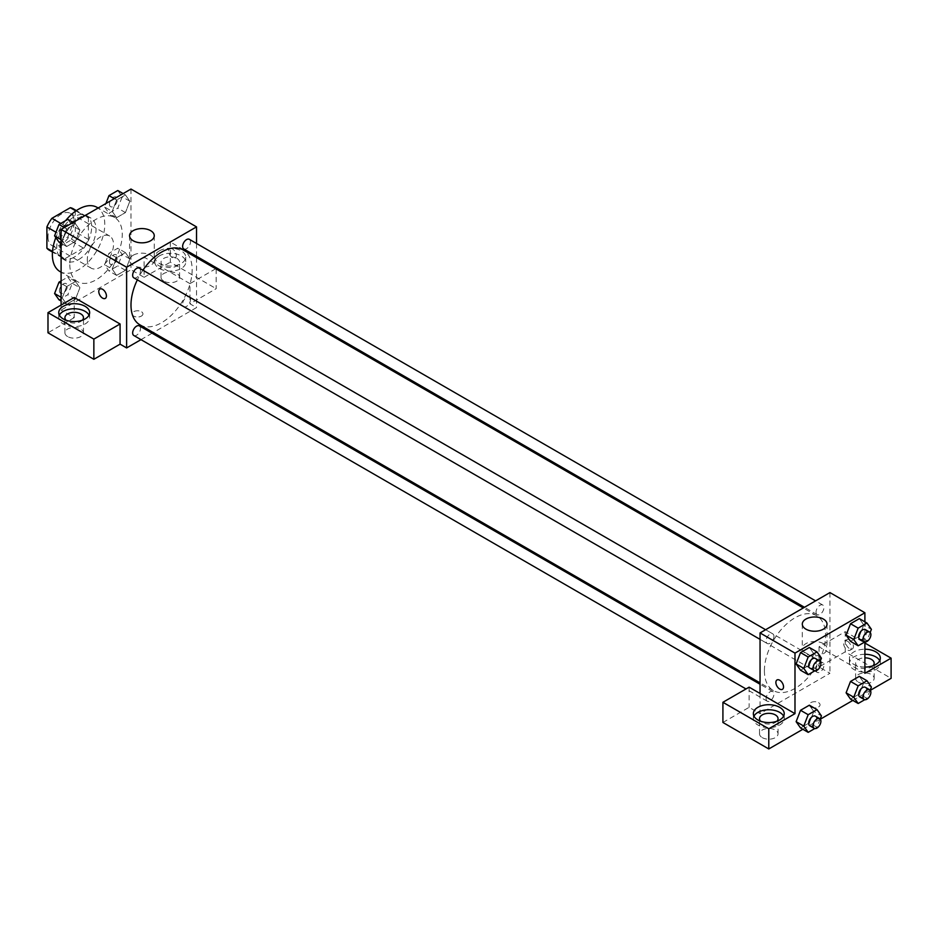 <?xml version="1.0" encoding="UTF-8"?>
<svg xmlns="http://www.w3.org/2000/svg" width="938" height="938" viewBox="0 0 938 938"><rect width="100%" height="100%" fill="white"/><g stroke="black" fill="none" stroke-linecap="round" stroke-linejoin="round"><path stroke-width="0.7" stroke-dasharray="4.69 3.52" d="M87.304 259.662A18.537 10.705 120 0 0 91.15 268.151A18.537 10.705 120 0 0 109.676 257.446A18.537 10.705 120 0 0 109.676 236.048A18.537 10.705 120 0 0 95.395 241.019A18.537 10.705 120 0 0 87.304 259.662M47.99 236.962A18.537 10.705 120 0 0 51.836 245.451A18.537 10.705 120 0 0 70.362 234.746A18.537 10.705 120 0 0 70.362 213.348A18.537 10.705 120 0 0 56.081 218.32A18.537 10.705 120 0 0 47.99 236.962M75.298 210.593L75.298 231.827A23.919 13.812 120 0 1 70.291 240.491L83.4 248.054A23.919 13.812 120 0 0 88.395 239.389L88.395 218.155L75.298 210.593A23.919 13.812 120 0 0 73.058 208.682M70.291 240.491L51.907 251.103A23.919 13.812 120 0 1 49.139 250.118M83.4 248.054L65.003 258.665L51.907 251.103M52.493 251.443L60.009 255.781L60.009 234.547L55.987 232.225M60.009 255.781A23.919 13.812 120 0 0 62.248 257.68A23.919 13.812 120 0 0 65.003 258.665M88.395 218.155A23.919 13.812 120 0 0 86.167 216.256A23.919 13.812 120 0 0 83.4 215.271L75.884 210.933M60.009 234.547A23.919 13.812 120 0 1 65.003 225.882L83.4 215.271M74.208 257.141A24.716 14.269 -60 0 1 61.849 258.372A24.716 14.269 -60 0 1 61.849 229.833A24.716 14.269 -60 0 1 86.554 215.564A24.716 14.269 -60 0 1 90.341 235.368A24.716 14.269 -60 0 1 74.208 257.141M78.569 259.662A24.716 14.269 120 0 0 94.715 237.889A24.716 14.269 120 0 0 90.927 218.085A24.716 14.269 120 0 0 71.886 224.71A24.716 14.269 120 0 0 61.099 249.578A24.716 14.269 120 0 0 66.211 260.893A24.716 14.269 120 0 0 78.569 259.662M65.003 225.882L60.771 223.432M88.395 239.389L75.298 231.827M60.032 271.586A37.063 21.398 120 0 0 97.106 250.188A37.063 21.398 120 0 0 97.106 207.392M65.648 220.618A37.063 21.398 120 0 0 55.823 237.595M69.834 264.715A37.063 21.398 120 0 0 77.514 281.681A37.063 21.398 120 0 0 114.577 260.283A37.063 21.398 120 0 0 114.577 217.475A37.063 21.398 120 0 0 86.015 227.406A37.063 21.398 120 0 0 69.834 264.715M130.992 189.042L130.992 269.757L61.099 310.115L61.099 305.061M79.882 287.767L75.474 299.14L66.645 304.229L62.225 297.956L66.645 286.582L75.474 281.482L79.882 287.767L75.474 299.14L66.645 304.229L62.225 297.956L66.645 286.582L75.474 281.482L79.882 287.767L72.238 283.346L67.829 294.72L59 299.82M112.208 269.1L116.617 257.727L125.446 252.627L129.854 258.911L125.446 270.285L116.617 275.385L112.208 269.1L116.617 257.727L125.446 252.627L129.854 258.911L125.446 270.285L116.617 275.385L112.208 269.1L104.564 264.692L108.972 253.307L117.801 248.218L122.21 254.491L117.801 265.876L108.972 270.965L104.564 264.692M112.208 211.39L116.617 200.017L125.446 194.928L129.854 201.201L125.446 212.574L116.617 217.675L112.208 211.39L116.617 200.017L125.446 194.928L129.854 201.201L125.446 212.574L116.617 217.675L112.208 211.39L104.564 206.981L105.9 203.534M62.225 240.245L66.645 228.872L75.474 223.772L79.882 230.056L75.474 241.429L66.645 246.53L62.225 240.245L66.645 228.872L75.474 223.772L79.882 230.056L75.474 241.429L66.645 246.53L61.099 239.589M172.498 248.945A5.405 3.119 -120 0 0 169.79 248.676A5.405 3.119 -120 0 0 169.79 254.925A5.405 3.119 -120 0 0 175.195 258.044A5.405 3.119 -120 0 0 176.027 253.706A5.405 3.119 -120 0 0 172.498 248.945A5.405 3.119 60 0 1 176.016 253.717A5.405 3.119 60 0 1 175.195 258.044A5.405 3.119 60 0 1 169.79 254.925A5.405 3.119 60 0 1 169.79 248.687A5.405 3.119 60 0 1 172.486 248.945M215.74 268.749L189.968 283.628L189.968 303.806L196.523 307.582L153.269 332.556M189.968 283.628L144.1 257.141L144.1 277.32L130.992 269.757M196.523 243.458L196.523 256.297M196.523 257.645L196.523 307.582M159.39 250.845A15.442 8.923 180 0 1 176.215 248.91A15.442 8.923 180 0 1 185.747 257.141A15.442 8.923 180 0 1 170.306 266.064A15.442 8.923 180 0 1 154.864 257.141A15.442 8.923 180 0 1 159.39 250.845M144.1 257.141L170.306 242.016L196.523 257.141M159.39 255.886A15.442 8.923 0 0 0 154.864 262.194A15.442 8.923 0 0 0 170.306 271.105A15.442 8.923 0 0 0 185.747 262.194A15.442 8.923 0 0 0 176.215 253.952A15.442 8.923 0 0 0 159.39 255.886M176.86 258.407A9.263 5.347 180 0 1 179.58 262.194A9.263 5.347 180 0 1 173.858 267.131A9.263 5.347 180 0 1 163.751 265.97A9.263 5.347 180 0 1 161.043 262.194A9.263 5.347 180 0 1 166.765 257.247A9.263 5.347 180 0 1 176.86 258.407M163.751 281.107A9.263 5.347 180 0 1 161.043 277.32A9.263 5.347 180 0 1 170.306 271.973A9.263 5.347 180 0 1 179.58 277.32A9.263 5.347 180 0 1 173.858 282.268A9.263 5.347 180 0 1 163.751 281.107M216.174 268.995L216.174 288.67L189.968 303.806M170.306 242.016L170.306 262.194L216.174 288.67M144.1 277.32L170.306 262.194M133.173 255.242A12.358 7.129 0 0 0 129.561 260.283A12.358 7.129 0 0 0 141.908 267.412A12.358 7.129 0 0 0 154.266 260.283A12.358 7.129 0 0 0 146.645 253.694A12.358 7.129 0 0 0 133.173 255.242M74.208 297.498L74.208 317.677L61.099 310.115M105.302 298.401L105.302 298.39A5.405 3.119 -120 0 0 105.302 292.152A5.405 3.119 -120 0 0 99.897 289.033L99.897 289.033M59.387 315.156A15.442 8.923 0 0 0 58.754 317.677A15.442 8.923 0 0 0 74.208 326.588A15.442 8.923 0 0 0 89.649 317.677A15.442 8.923 0 0 0 89.016 315.156M82.38 320.198A9.263 5.347 180 0 1 67.653 321.453A9.263 5.347 180 0 1 66.035 320.198M67.653 336.59A9.263 5.347 180 0 1 64.933 332.802A9.263 5.347 180 0 1 74.208 327.456A9.263 5.347 180 0 1 83.47 332.802A9.263 5.347 180 0 1 77.748 337.75A9.263 5.347 180 0 1 67.653 336.59M74.208 317.677L47.99 332.802M141.368 316.094A5.405 3.119 0 0 0 142.951 313.89A5.405 3.119 0 0 0 137.546 310.771A5.405 3.119 0 0 0 132.141 313.89A5.405 3.119 0 0 0 135.471 316.774A5.405 3.119 0 0 0 141.368 316.094A5.405 3.119 180 0 1 135.471 316.774A5.405 3.119 180 0 1 132.141 313.89A5.405 3.119 180 0 1 137.546 310.771A5.405 3.119 180 0 1 142.951 313.89A5.405 3.119 180 0 1 141.368 316.094M152.108 333.225L140.981 339.65M133.806 277.8A5.558 3.213 120 0 0 138.085 276.311A5.558 3.213 120 0 0 140.512 270.707A5.558 3.213 120 0 0 139.363 268.162M190.496 299.562A5.558 3.213 120 0 0 189.335 297.018A5.558 3.213 120 0 0 185.056 298.507A5.558 3.213 120 0 0 182.629 304.111A5.558 3.213 120 0 0 183.778 306.656A5.558 3.213 120 0 0 188.069 305.167A5.558 3.213 120 0 0 190.496 299.562M133.806 335.499A5.558 3.213 120 0 0 138.085 334.01A5.558 3.213 120 0 0 140.512 328.417A5.558 3.213 120 0 0 139.363 325.873M183.778 248.945A5.558 3.213 120 0 0 188.069 247.456A5.558 3.213 120 0 0 190.496 241.863A5.558 3.213 120 0 0 189.335 239.319M139.95 324.865A43.242 24.963 120 0 0 173.272 313.28A43.242 24.963 120 0 0 192.149 269.757A43.242 24.963 120 0 0 183.191 249.954M142.904 270.214A43.242 24.963 120 0 0 137.347 279.841M764.411 670.764A43.242 24.963 120 0 0 773.369 690.567A43.242 24.963 120 0 0 816.623 665.593A43.242 24.963 120 0 0 816.611 615.656A43.242 24.963 120 0 0 783.289 627.252A43.242 24.963 120 0 0 764.411 670.764M773.944 636.421A5.558 3.213 -60 0 1 771.517 642.014A5.558 3.213 -60 0 1 767.225 643.503A5.558 3.213 -60 0 1 767.225 637.078A5.558 3.213 -60 0 1 772.783 633.865A5.558 3.213 -60 0 1 773.944 636.421M816.048 669.814A5.558 3.213 120 0 0 817.197 672.358A5.558 3.213 120 0 0 822.767 669.146A5.558 3.213 120 0 0 822.767 662.72A5.558 3.213 120 0 0 818.475 664.21A5.558 3.213 120 0 0 816.048 669.814M766.076 698.658A5.558 3.213 120 0 0 767.225 701.202A5.558 3.213 120 0 0 772.783 698.001A5.558 3.213 120 0 0 772.783 691.576A5.558 3.213 120 0 0 768.503 693.065A5.558 3.213 120 0 0 766.076 698.658M816.048 612.104A5.558 3.213 120 0 0 817.197 614.648A5.558 3.213 120 0 0 822.767 611.435A5.558 3.213 120 0 0 822.767 605.022A5.558 3.213 120 0 0 818.475 606.511A5.558 3.213 120 0 0 816.048 612.104M760.05 693.463L760.05 713.642L829.942 673.285L819.026 666.988L845.232 651.851L891.1 678.338M829.942 592.582L829.942 673.285M810.831 707.018A5.405 3.119 0 0 0 816.717 707.698A5.405 3.119 0 0 0 820.058 704.813A5.405 3.119 0 0 0 814.653 701.694A5.405 3.119 0 0 0 809.248 704.813A5.405 3.119 0 0 0 810.831 707.018A5.405 3.119 180 0 1 809.248 704.813A5.405 3.119 180 0 1 814.653 701.694A5.405 3.119 180 0 1 820.058 704.813A5.405 3.119 180 0 1 816.717 707.698A5.405 3.119 180 0 1 810.831 707.018M858.34 682.114A9.263 5.347 0 0 0 868.436 683.274A9.263 5.347 0 0 0 874.157 678.338A9.263 5.347 0 0 0 864.895 672.98A9.263 5.347 0 0 0 855.62 678.338A9.263 5.347 0 0 0 858.34 682.114M762.231 737.608A9.263 5.347 0 0 0 772.326 738.769A9.263 5.347 0 0 0 778.048 733.821A9.263 5.347 0 0 0 768.785 728.474A9.263 5.347 0 0 0 759.522 733.821A9.263 5.347 0 0 0 762.231 737.608M802.858 729.283L820.316 719.2M852.83 700.428L870.3 690.345M722.917 722.471L749.122 707.334L760.05 713.642M873.067 665.722A9.263 5.347 180 0 1 858.34 666.988A9.263 5.347 180 0 1 855.62 663.201A9.263 5.347 180 0 1 864.895 657.855M864.895 654.29A15.442 8.923 0 0 0 853.967 656.893A15.442 8.923 0 0 0 849.441 663.201A15.442 8.923 0 0 0 864.895 672.124A15.442 8.923 0 0 0 880.336 663.201A15.442 8.923 0 0 0 879.703 660.68M864.895 667.07A15.442 8.923 180 0 1 849.441 658.159A15.442 8.923 180 0 1 853.967 651.851A15.442 8.923 180 0 1 864.895 649.237M776.957 721.205A9.263 5.347 180 0 1 762.231 722.471A9.263 5.347 180 0 1 760.612 721.205M753.964 716.163A15.442 8.923 0 0 0 753.343 718.684A15.442 8.923 0 0 0 768.785 727.607A15.442 8.923 0 0 0 784.227 718.684A15.442 8.923 0 0 0 783.593 716.163M749.122 687.167L749.122 707.334M864.895 673.285L819.026 646.81L845.232 631.673L864.895 643.022M845.232 631.673L845.232 651.851M819.026 646.81L819.026 666.988M846.099 692.819L850.52 681.434M863.757 682.618L859.349 676.345L863.769 682.606L859.337 693.991L850.52 699.091L859.349 693.991L863.757 682.618L871.402 687.038M863.769 624.896L859.349 618.634L863.757 624.919L859.337 636.292L850.52 641.381L859.349 636.292L863.757 624.919L871.402 629.328M846.099 635.108L850.52 623.735M813.797 653.751L809.365 647.49L813.785 653.763L809.353 665.136L800.536 670.236L809.365 665.148L813.785 653.763L821.43 658.183M796.128 663.963L800.548 652.59M796.128 721.662L800.548 710.289M813.785 711.473L809.365 705.188L813.797 711.461L809.353 722.846L800.536 727.947L809.365 722.846L813.785 711.473L821.43 715.882M864.895 621.835L864.895 642.002M823.388 643.644A12.358 7.129 0 0 0 809.928 642.096A12.358 7.129 0 0 0 802.295 648.686A12.358 7.129 0 0 0 814.653 655.814A12.358 7.129 0 0 0 827.011 648.686A12.358 7.129 0 0 0 823.388 643.644M782.409 689.324L782.409 689.313A5.405 3.119 -120 0 0 782.409 683.075A5.405 3.119 -120 0 0 777.004 679.956L777.004 679.956M849.605 639.868A5.405 3.119 -120 0 0 849.359 639.739A5.405 3.119 -120 0 0 846.897 639.599A5.405 3.119 -120 0 0 846.897 645.848A5.405 3.119 -120 0 0 852.302 648.967A5.405 3.119 -120 0 0 853.134 644.64A5.405 3.119 -120 0 0 849.605 639.868M847.401 641.146A5.405 3.119 60 0 1 850.93 645.907A5.405 3.119 60 0 1 850.098 650.233A5.405 3.119 60 0 1 844.692 647.114A5.405 3.119 60 0 1 844.692 640.877A5.405 3.119 60 0 1 847.401 641.146M820.199 661.349L817.01 669.556L814.794 670.834M809.822 668.091A5.558 3.213 120 0 0 815.38 664.878A5.558 3.213 120 0 0 815.38 658.464M817.01 669.556L809.365 665.148M870.171 632.493L866.993 640.701L864.766 641.979M859.794 639.235A5.558 3.213 120 0 0 865.352 636.034A5.558 3.213 120 0 0 865.352 629.609M866.993 640.701L859.349 636.292M820.199 719.047L817.01 727.267L814.794 728.545M809.822 725.801A5.558 3.213 120 0 0 815.38 722.588A5.558 3.213 120 0 0 815.38 716.163M817.01 727.267L809.365 722.846M870.171 690.204L866.993 698.411L864.766 699.689M859.794 696.946A5.558 3.213 120 0 0 865.352 693.733A5.558 3.213 120 0 0 865.352 687.32M866.993 698.411L859.349 693.991M67.829 219.363L72.238 225.636L67.829 237.021L59 242.11M59.481 233.011A5.558 3.213 120 0 0 60.63 235.555A5.558 3.213 120 0 0 66.188 232.343A5.558 3.213 120 0 0 66.188 225.917A5.558 3.213 120 0 0 61.908 227.406A5.558 3.213 120 0 0 59.481 233.011M79.882 230.056L72.238 225.636M75.474 241.429L67.829 237.021M66.645 246.53L61.099 243.329M66.645 228.872L64.323 227.535M75.474 223.772L73.152 222.435M59.446 232.987A5.558 3.213 120 0 0 60.595 235.532A5.558 3.213 120 0 0 66.152 232.319A5.558 3.213 120 0 0 66.152 225.906A5.558 3.213 120 0 0 61.873 227.395A5.558 3.213 120 0 0 59.446 232.987M117.801 190.508L122.21 196.792L117.801 208.166L108.972 213.266L104.564 206.981M109.453 204.156A5.558 3.213 120 0 0 110.602 206.7A5.558 3.213 120 0 0 116.171 203.487A5.558 3.213 120 0 0 116.171 197.074A5.558 3.213 120 0 0 111.88 198.563A5.558 3.213 120 0 0 109.453 204.156M129.854 201.201L122.21 196.792M125.446 212.574L117.801 208.166M116.617 217.675L108.972 213.266M116.617 200.017L114.307 198.68M125.446 194.928L123.136 193.591M109.418 204.132A5.558 3.213 120 0 0 110.567 206.677A5.558 3.213 120 0 0 116.136 203.464A5.558 3.213 120 0 0 116.136 197.05A5.558 3.213 120 0 0 111.845 198.539A5.558 3.213 120 0 0 109.418 204.132M61.099 280.954L67.829 277.073L72.238 283.346M59.481 290.71A5.558 3.213 120 0 0 60.63 293.254A5.558 3.213 120 0 0 66.188 290.053A5.558 3.213 120 0 0 66.188 283.628A5.558 3.213 120 0 0 61.908 285.117A5.558 3.213 120 0 0 59.481 290.71M75.474 299.14L67.829 294.72M66.645 304.229L61.099 301.028M62.225 297.956L61.099 297.299M66.645 286.582L61.099 283.382M75.474 281.482L67.829 277.073M59.446 290.698A5.558 3.213 120 0 0 60.595 293.242A5.558 3.213 120 0 0 66.152 290.03A5.558 3.213 120 0 0 66.152 283.604A5.558 3.213 120 0 0 61.873 285.093A5.558 3.213 120 0 0 59.446 290.698M109.453 261.866A5.558 3.213 120 0 0 110.602 264.41A5.558 3.213 120 0 0 116.171 261.198A5.558 3.213 120 0 0 116.171 254.773A5.558 3.213 120 0 0 111.88 256.262A5.558 3.213 120 0 0 109.453 261.866M129.854 258.911L122.21 254.491M125.446 270.285L117.801 265.876M116.617 275.385L108.972 270.965M116.617 257.727L108.972 253.307M125.446 252.627L117.801 248.218M109.418 261.843A5.558 3.213 120 0 0 110.567 264.387A5.558 3.213 120 0 0 116.136 261.174A5.558 3.213 120 0 0 116.136 254.761A5.558 3.213 120 0 0 111.845 256.25A5.558 3.213 120 0 0 109.418 261.843M51.836 245.451L91.15 268.151M70.362 213.348L109.676 236.048M90.927 218.085L86.554 215.564M66.211 260.893L61.849 258.372M86.167 216.256L76.377 210.604M62.248 257.68L52.458 252.029M114.577 217.475L98.162 208.002M77.514 281.681L61.099 272.208M154.864 257.141L154.864 262.194M185.747 257.141L185.747 262.194M179.58 277.32L179.58 262.194M161.043 277.32L161.043 262.194M129.561 235.708L129.561 260.283M154.266 235.708L154.266 260.283M58.754 312.635L58.754 317.677M89.649 312.635L89.649 317.677M83.47 332.802L83.47 317.677M64.933 332.802L64.933 317.677M816.611 615.656L803.291 607.965M773.369 690.567L760.05 682.876M760.05 639.353L767.225 643.503M765.607 629.726L772.783 633.865M822.767 662.72L189.335 297.018M817.197 672.358L183.778 306.656M772.783 691.576L760.05 684.224M767.225 701.202L746.015 688.961M822.767 605.022L815.579 600.871M817.197 614.648L804.464 607.296M874.157 678.338L874.157 663.201M855.62 678.338L855.62 663.201M849.441 658.159L849.441 663.201M880.336 658.159L880.336 663.201M778.048 733.821L778.048 718.684M759.522 733.821L759.522 718.684M753.343 713.642L753.343 718.684M784.227 713.642L784.227 718.684M802.295 624.11L802.295 648.686M827.011 624.11L827.011 648.686M846.897 639.599L844.692 640.877M852.302 648.967L850.098 650.233"/><path stroke-width="1.41" d="M60.771 223.432L51.907 218.32L70.291 207.697A23.919 13.812 120 0 1 73.058 208.682L76.377 210.604M52.493 251.443L46.9 248.218A23.919 13.812 120 0 0 49.139 250.118L52.458 252.029M46.9 248.218L46.9 226.984A23.919 13.812 120 0 1 51.907 218.32M55.987 232.225L46.9 226.984M75.884 210.933L70.291 207.697M55.823 237.595A37.063 21.398 120 0 0 52.364 254.62A37.063 21.398 120 0 0 60.032 271.586L61.099 272.208M98.162 208.002L97.106 207.392A37.063 21.398 120 0 0 65.648 220.618M61.099 305.061L61.099 229.4L130.992 189.042L196.523 226.879L196.523 243.458M196.523 256.297L196.523 257.645M196.523 257.141L215.74 268.749M133.173 230.666A12.358 7.129 180 0 1 146.645 229.118A12.358 7.129 180 0 1 154.266 235.708A12.358 7.129 180 0 1 141.908 242.836A12.358 7.129 180 0 1 129.561 235.708A12.358 7.129 180 0 1 133.173 230.666M140.981 339.65L126.618 347.939L126.618 267.236L61.099 229.4M126.618 267.236L196.523 226.879M99.897 289.033A5.405 3.119 -120 0 0 99.065 293.36A5.405 3.119 -120 0 0 102.605 298.132A5.405 3.119 60 0 1 99.065 293.36A5.405 3.119 60 0 1 99.897 289.033A5.405 3.119 60 0 1 105.302 292.152A5.405 3.119 60 0 1 105.302 298.401A5.405 3.119 60 0 1 102.594 298.132A5.405 3.119 -120 0 0 105.302 298.39M120.076 323.985L74.208 297.498L47.99 312.635L93.859 339.11L120.076 323.985L120.076 344.152L126.618 347.939M63.28 306.327A15.442 8.923 180 0 1 80.117 304.393A15.442 8.923 180 0 1 89.649 312.635A15.442 8.923 180 0 1 74.208 321.546A15.442 8.923 180 0 1 58.754 312.635A15.442 8.923 180 0 1 63.28 306.327M89.016 315.156A15.442 8.923 0 0 0 63.28 311.369A15.442 8.923 0 0 0 59.387 315.156M66.035 320.198A9.263 5.347 180 0 1 64.933 317.677A9.263 5.347 180 0 1 70.655 312.729A9.263 5.347 180 0 1 80.75 313.89A9.263 5.347 180 0 1 83.47 317.677A9.263 5.347 180 0 1 82.38 320.198M93.859 339.11L93.859 359.289L120.076 344.152M47.99 312.635L47.99 332.802L93.859 359.289M153.269 332.556L152.108 333.225M765.607 629.726L139.363 268.162A5.558 3.213 120 0 0 133.806 271.375A5.558 3.213 120 0 0 133.806 277.8L760.05 639.353M760.05 684.224L139.363 325.873A5.558 3.213 120 0 0 135.084 327.362A5.558 3.213 120 0 0 132.657 332.955A5.558 3.213 120 0 0 133.806 335.499L746.015 688.961M815.579 600.871L189.335 239.319A5.558 3.213 120 0 0 185.056 240.808A5.558 3.213 120 0 0 182.629 246.401A5.558 3.213 120 0 0 183.778 248.945L804.464 607.296M803.291 607.965L183.191 249.954A43.242 24.963 120 0 0 142.904 270.214M137.347 279.841A43.242 24.963 120 0 0 130.992 305.061A43.242 24.963 120 0 0 139.95 324.865L760.05 682.876M760.05 693.463L749.122 687.167L722.917 702.292L768.785 728.779L794.99 713.642L760.05 693.463L760.05 632.939L829.942 592.582L864.895 612.76L864.895 621.835M722.917 702.292L722.917 722.471L768.785 748.958L802.858 729.283M820.316 719.2L852.83 700.428M870.3 690.345L891.1 678.338L891.1 658.159L864.895 673.285L864.895 642.002M864.895 657.855A9.263 5.347 180 0 1 871.437 659.414A9.263 5.347 180 0 1 874.157 663.201A9.263 5.347 180 0 1 873.067 665.722M879.703 660.68A15.442 8.923 0 0 0 864.895 654.29M864.895 649.237A15.442 8.923 180 0 1 880.336 658.159A15.442 8.923 180 0 1 864.895 667.07M760.612 721.205A9.263 5.347 180 0 1 759.522 718.684A9.263 5.347 180 0 1 768.785 713.337A9.263 5.347 180 0 1 778.048 718.684A9.263 5.347 180 0 1 776.957 721.205M783.593 716.163A15.442 8.923 0 0 0 757.857 712.388A15.442 8.923 0 0 0 753.964 716.163M757.857 707.334A15.442 8.923 180 0 1 774.694 705.399A15.442 8.923 180 0 1 784.227 713.642A15.442 8.923 180 0 1 768.785 722.565A15.442 8.923 180 0 1 753.343 713.642A15.442 8.923 180 0 1 757.857 707.334M768.785 728.779L768.785 748.958M864.895 643.022L891.1 658.159M858.164 685.854L850.52 681.434L859.349 676.345L850.52 681.434L846.099 692.819L850.52 699.091L846.099 692.819L853.744 697.227L858.164 685.854L866.993 680.754L871.402 687.038L870.171 690.204M864.766 641.979L858.164 645.801L850.52 641.381L846.088 635.12M858.164 645.801L853.744 639.517L858.164 628.143L850.52 623.735L859.349 618.634L850.52 623.735L846.099 635.108L850.52 641.381M814.794 670.834L808.181 674.657L800.536 670.236L796.116 663.975L800.536 652.578L809.365 647.49L800.536 652.578L808.181 656.999L817.01 651.898L821.43 658.183L820.199 661.349M808.181 714.709L800.536 710.289L809.365 705.188L800.536 710.289L796.128 721.662L800.536 727.947L796.128 721.662L803.772 726.082L808.181 714.709L817.01 709.609L821.43 715.882L820.199 719.047M794.99 713.642L794.99 653.118L864.895 612.76M823.388 619.068A12.358 7.129 180 0 1 827.011 624.11A12.358 7.129 180 0 1 814.653 631.239A12.358 7.129 180 0 1 802.295 624.11A12.358 7.129 180 0 1 809.928 617.521A12.358 7.129 180 0 1 823.388 619.068M794.99 653.118L760.05 632.939M777.004 679.956A5.405 3.119 -120 0 0 776.172 684.283A5.405 3.119 -120 0 0 779.713 689.055A5.405 3.119 60 0 1 776.172 684.294A5.405 3.119 60 0 1 777.004 679.956A5.405 3.119 60 0 1 782.409 683.075A5.405 3.119 60 0 1 782.409 689.324A5.405 3.119 60 0 1 779.701 689.055A5.405 3.119 -120 0 0 782.409 689.313M808.181 674.657L803.772 668.372L808.181 656.999M819.753 660.985L815.38 658.464A5.558 3.213 120 0 0 811.1 659.953A5.558 3.213 120 0 0 808.673 665.546A5.558 3.213 120 0 0 809.822 668.091L814.184 670.611A5.558 3.213 120 0 0 819.753 667.399A5.558 3.213 120 0 0 819.753 660.985A5.558 3.213 120 0 0 815.462 662.474A5.558 3.213 120 0 0 813.035 668.067A5.558 3.213 120 0 0 814.184 670.611M800.536 670.236L796.128 663.963L803.772 668.372M817.01 651.898L809.365 647.49M858.164 628.143L866.993 623.043L871.402 629.328L870.171 632.493M869.725 632.13L865.352 629.609A5.558 3.213 120 0 0 861.072 631.098A5.558 3.213 120 0 0 858.645 636.691A5.558 3.213 120 0 0 859.794 639.235L864.168 641.756A5.558 3.213 120 0 0 869.725 638.555A5.558 3.213 120 0 0 869.725 632.13A5.558 3.213 120 0 0 865.434 633.619A5.558 3.213 120 0 0 863.007 639.212A5.558 3.213 120 0 0 864.168 641.756M853.744 639.517L846.099 635.108M866.993 623.043L859.349 618.634M814.794 728.545L808.181 732.355L803.772 726.082M819.753 718.684L815.38 716.163A5.558 3.213 120 0 0 811.1 717.652A5.558 3.213 120 0 0 808.673 723.257A5.558 3.213 120 0 0 809.822 725.801L814.184 728.322A5.558 3.213 120 0 0 819.753 725.109A5.558 3.213 120 0 0 819.753 718.684A5.558 3.213 120 0 0 815.462 720.185A5.558 3.213 120 0 0 813.035 725.778A5.558 3.213 120 0 0 814.184 728.322M808.181 732.355L800.536 727.947M817.01 709.609L809.365 705.188M864.766 699.689L858.164 703.5L853.744 697.227M869.725 689.84L865.352 687.32A5.558 3.213 120 0 0 861.072 688.809A5.558 3.213 120 0 0 858.645 694.401A5.558 3.213 120 0 0 859.794 696.946L864.168 699.467A5.558 3.213 120 0 0 869.725 696.254A5.558 3.213 120 0 0 869.725 689.84A5.558 3.213 120 0 0 865.434 691.329A5.558 3.213 120 0 0 863.007 696.922A5.558 3.213 120 0 0 864.168 699.467M858.164 703.5L850.52 699.091M866.993 680.754L859.349 676.345M61.099 243.329L59 242.11L54.58 235.837L59 224.463L67.829 219.363L73.152 222.435M61.099 239.589L54.58 235.837M64.323 227.535L59 224.463M105.9 203.534L108.972 195.608L117.801 190.508L123.136 193.591M114.307 198.68L108.972 195.608M61.099 301.028L59 299.82L54.58 293.535L59 282.162L61.099 280.954M61.099 297.299L54.58 293.535M61.099 283.382L59 282.162"/></g></svg>
